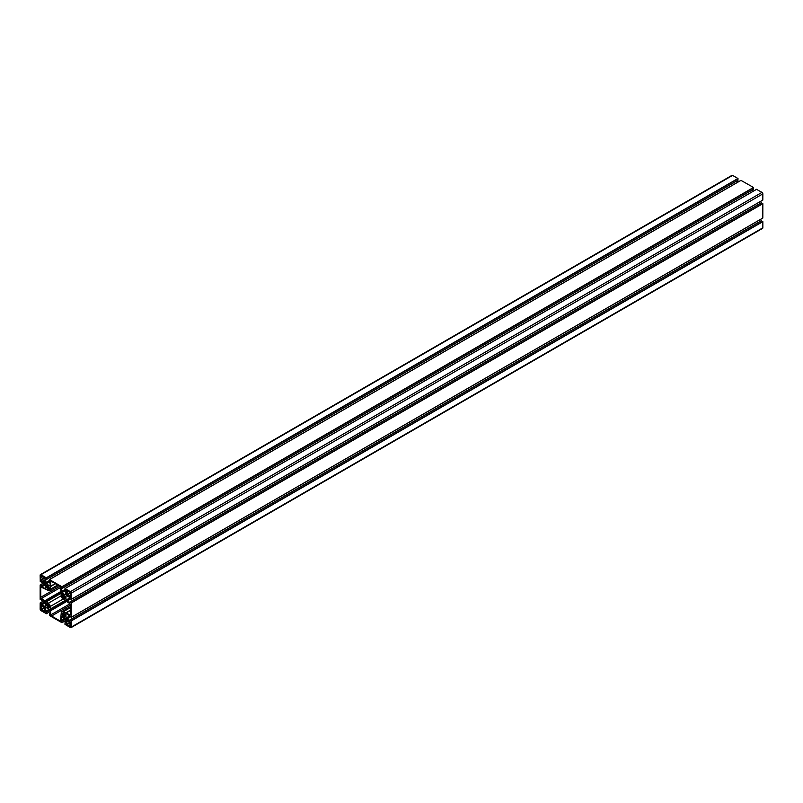 <?xml version="1.0" encoding="UTF-8"?>
<svg xmlns="http://www.w3.org/2000/svg" width="803" height="803" viewBox="0 0 803 803"><rect width="100%" height="100%" fill="white"/><g stroke="black" fill="none" stroke-linecap="round" stroke-linejoin="round"><path stroke-width="1.2" d="M48.451 589.472L47.377 588.659A1.787 1.034 60 0 1 46.795 587.645L46.032 587.565L46.062 585.497L46.775 586.391A1.787 1.034 60 0 1 47.036 586.12A1.787 1.034 60 0 1 47.377 586.039L47.066 584.965L48.802 585.969L48.481 586.672A1.787 1.034 60 0 1 49.063 587.686L49.585 587.896L49.555 589.412L49.083 588.93A1.787 1.034 60 0 1 48.822 589.211A1.787 1.034 60 0 1 48.481 589.292L48.451 589.472M49.113 588.93L48.481 589.292M49.234 587.816L47.407 588.87M48.451 586.461L46.624 587.515M47.307 603.354L48.632 604.328L46.203 605.723L46.032 603.535L46.775 604.358A1.787 1.034 60 0 1 47.036 604.087A1.787 1.034 60 0 1 47.377 604.007L47.307 603.354M46.795 605.613L48.481 604.639A1.787 1.034 60 0 1 49.063 605.653L47.377 606.626A1.787 1.034 60 0 1 46.795 605.613L48.481 604.639M49.234 605.783L46.986 607.078L49.415 605.683L49.585 607.319L49.083 606.897A1.787 1.034 60 0 1 48.822 607.178A1.787 1.034 60 0 1 48.481 607.259L48.802 608.333L47.066 607.329L47.407 606.837M49.113 606.897L48.481 607.259M66.087 612.84L63.146 611.816A2.69 1.556 -120 0 0 61.801 611.685A2.69 1.556 -120 0 0 61.239 612.92L60.556 620.428A0.974 0.562 60 0 1 59.864 620.829L51.563 616.031A0.974 0.562 60 0 1 50.87 614.837L50.177 606.526A2.69 1.556 -120 0 0 48.28 603.234L41.425 598.486A0.974 0.562 60 0 1 40.742 597.291L40.742 587.706A0.974 0.562 60 0 1 41.425 587.304L48.28 590.456A2.69 1.556 -120 0 0 49.625 590.596A2.69 1.556 -120 0 0 50.177 589.362L50.87 581.854A0.974 0.562 60 0 1 51.563 581.452L59.864 586.25A0.974 0.562 60 0 1 60.556 587.445L61.239 595.746A2.69 1.556 -120 0 0 63.146 599.048L69.991 603.796A0.974 0.562 60 0 1 70.684 604.99L70.684 614.576A0.974 0.562 60 0 1 69.991 614.978L66.087 612.84L70.684 610.18M55.367 583.651L50.77 586.31M40.632 575.43L42.609 576.173L40.632 577.307L40.983 575.229M42.609 576.173L45.098 577.999L45.098 580.469L43.121 581.613L40.632 579.776L40.632 577.307M42.92 576.574L40.833 577.779M44.888 579.997L42.81 581.201M45.098 580.469L44.998 582.576L43.121 581.613M70.584 594.832L68.506 596.037M68.807 596.448L66.328 594.611L66.669 590.064L70.784 592.835L70.784 595.304L68.807 596.448L70.443 597.382M70.784 595.304L70.784 597.191M68.305 590.998L66.328 592.142M68.606 591.409L66.529 592.614M70.784 626.852L66.669 624.875L66.428 619.705L70.784 622.506L70.443 627.053M68.305 620.669L66.328 621.813M68.606 621.08L66.529 622.275M70.584 624.503L68.506 625.698M70.784 624.975L68.807 626.109M42.609 605.833L45.098 607.67L45.098 610.139L43.121 611.274L40.983 610.039L40.632 605.091L42.609 605.833L40.632 606.978M42.92 606.245L40.833 607.449M44.888 609.668L42.81 610.872M45.098 610.139L44.998 612.247L43.121 611.274M62.965 612.809L64.19 613.311L62.012 614.566L61.831 612.93L62.333 613.351A1.787 1.034 60 0 1 62.594 613.07A1.787 1.034 60 0 1 62.945 612.99L63.327 612.609M62.353 614.596L64.039 613.622A1.787 1.034 60 0 1 64.631 614.636L62.945 615.61A1.787 1.034 60 0 1 62.353 614.596L64.039 613.622M64.792 614.767L62.544 616.062L65.214 614.526L65.394 616.714L64.652 615.881A1.787 1.034 60 0 1 64.381 616.162A1.787 1.034 60 0 1 64.039 616.242L64.36 617.316L62.624 616.313L62.965 615.821M64.672 615.881L64.039 616.242M64.12 598.928L62.945 597.643A1.787 1.034 60 0 1 62.353 596.629L61.831 596.418L61.831 594.963L62.333 595.374A1.787 1.034 60 0 1 62.594 595.103A1.787 1.034 60 0 1 62.945 595.023L62.624 593.949L64.36 594.953L64.039 595.655A1.787 1.034 60 0 1 64.631 596.669L65.394 596.739L65.364 598.817L64.652 597.914A1.787 1.034 60 0 1 64.381 598.195A1.787 1.034 60 0 1 64.039 598.275L64.22 598.867M64.672 597.914L64.039 598.275M64.792 596.8L62.965 597.854M64.009 595.445L62.192 596.499M65.846 619.535L65.846 623.038L65.013 622.737L64.963 624.332L70.403 627.595A1.225 0.703 -120 0 0 71.015 627.655A1.225 0.703 -120 0 0 71.266 627.093L71.266 620.92L69.761 619.996L69.61 620.86L65.976 618.079L65.976 614.024L66.579 613.683L71.266 617.286L71.266 602.953L69.761 602.029L69.61 602.892L65.976 600.112L65.976 596.057L66.579 595.716L69.61 597.462L69.891 598.647L71.236 599.389L71.266 593.156A1.225 0.703 -120 0 0 70.403 591.66L64.993 588.569L64.963 590.105L65.846 590.938L65.846 594.441L65.244 594.782L61.731 592.755L61.138 588.228L61.972 588.529L61.921 586.752L49.505 579.585L50.278 585.457L49.686 585.799L46.172 583.771L45.58 579.234L46.413 579.545L46.464 577.949L41.013 574.687A1.225 0.703 -120 0 0 40.401 574.627A1.225 0.703 -120 0 0 40.15 575.189L40.25 581.533L41.656 582.285L41.806 581.412L45.44 584.203L45.44 588.258L44.848 588.599L40.15 584.985L40.15 599.319L41.656 600.253L41.806 599.379L45.44 602.17L45.44 606.225L44.848 606.566L40.18 602.892L40.15 609.126A1.225 0.703 -120 0 0 41.013 610.621L46.433 613.713L46.464 612.167L45.58 611.344L45.58 607.841L46.172 607.49L50.278 610.551L50.278 614.054L49.455 613.753L49.505 615.52L61.921 622.686L61.138 616.824L61.731 616.473L65.846 619.535M61.731 616.473L61.138 616.824M46.172 607.49L45.58 607.841M738.037 180.153L46.464 579.425L737.987 180.263L737.937 178.497L732.597 175.405A1.225 0.703 -120 0 0 731.985 175.345L40.401 574.627M737.154 180.745L737.154 182.522M49.405 580.539L45.58 582.747M49.906 581.623L46.172 583.771M753.595 189.137L62.022 588.408L753.545 189.247L753.495 187.48L740.978 180.364M752.722 191.505L752.722 189.729M64.963 589.522L61.138 591.731M65.465 590.606L61.731 592.755M762.85 200.047L71.266 599.319L762.82 200.108L762.85 193.874A1.225 0.703 -120 0 0 761.987 192.379L756.536 189.357M66.579 595.716L65.976 596.057M69.71 597.954L65.976 600.112M70.393 598.938L66.579 601.146M760.511 203.229L758.965 202.336M762.85 218.014L71.266 617.286L762.82 218.075L762.85 203.681L761.294 202.858M66.579 613.683L65.976 614.024M69.71 615.921L65.976 618.079M70.393 616.905L66.579 619.113M758.965 220.303L760.511 221.196M71.015 627.655L762.599 228.373A1.225 0.703 -120 0 0 762.85 227.811L762.85 221.648L761.294 220.825M48.009 585.517L47.407 585.859M48.802 585.969L46.032 587.565M48.481 586.672L46.795 587.645M49.063 587.686L47.377 588.659M49.585 587.896L47.307 589.221M48.561 604.077L46.032 605.532M49.063 605.653L47.377 606.626M49.585 605.863L47.066 607.329M70.684 610.35L66.328 612.86M70.684 614.576L69.991 614.978M51.563 581.452L50.87 581.854M55.226 583.57L50.87 586.08M55.507 583.731L50.177 586.812M57.716 585.006L50.177 589.362M41.425 587.304L40.742 587.706M59.864 586.25L40.742 597.291M60.556 587.445L41.425 598.486M60.556 591.67L45.088 600.604M60.657 592.012L45.339 600.855M61.138 592.865L45.821 601.708M61.239 593.206L46.072 601.959M61.239 595.746L48.28 603.234M63.146 599.048L50.177 606.526M65.354 600.313L50.177 609.075M65.595 600.574L50.278 609.417M66.087 601.427L50.77 610.26M66.328 601.678L50.87 610.601M69.991 603.796L50.87 614.837M70.684 604.99L51.563 616.031M60.556 620.428L59.864 620.829M70.684 607.47L63.146 611.816M70.684 610.019L65.354 613.09M44.747 577.407L40.632 579.776M45.098 577.999L40.983 580.378M70.443 592.233L66.328 594.611M70.784 592.835L66.669 595.214M70.443 621.903L66.328 624.282M70.784 622.506L66.669 624.875M44.747 607.068L40.632 609.447M45.098 607.67L40.983 610.039M64.12 613.06L61.831 614.385M64.631 614.636L62.945 615.61M65.394 614.707L62.624 616.313M65.394 615.62L64.792 615.971M65.394 596.739L62.865 598.205M65.394 597.653L64.792 598.004M63.567 594.501L62.965 594.842M63.708 594.581L62.985 594.993M64.36 594.953L61.831 596.418M64.039 595.655L62.353 596.629M64.631 596.669L62.945 597.643M64.772 618.23L61.138 620.328M64.973 618.35L61.239 620.508M65.414 618.792L61.851 620.849M65.585 619.093L62.022 621.151M65.846 620.428L62.022 622.636L65.846 620.428M50.278 613.362L49.575 613.763M49.214 609.246L45.58 611.344M49.415 609.367L45.681 611.525M49.856 609.808L46.283 611.866M50.027 610.109L46.464 612.167M50.278 611.444L46.464 613.643L50.278 611.444M44.075 600.694L40.25 602.892M45.098 601.577L41.535 603.635M45.269 601.879L41.706 603.936M45.44 602.481L41.706 604.629M45.44 602.722L41.806 604.81M42.418 599.731L41.706 600.142L42.418 599.731M44.075 582.727L40.25 584.925M45.098 583.61L41.535 585.668M45.269 583.911L41.706 585.969M45.44 584.514L41.706 586.662M45.44 584.745L41.806 586.842M42.418 581.763L41.706 582.175L42.418 581.763M732.597 175.405L41.013 574.687M737.937 178.497L46.353 577.769M738.037 178.667L46.464 577.949M741.079 180.314L49.505 579.585M753.495 187.48L61.921 586.752M753.595 187.651L62.022 586.933M756.647 189.297L65.063 588.569M761.987 192.379L70.403 591.66M762.85 193.874L71.266 593.156M761.465 202.757L69.891 602.039M762.75 203.5L71.166 602.772M762.85 203.681L71.266 602.953M761.465 220.725L69.891 620.006M762.75 221.467L71.166 620.749M762.85 221.648L71.266 620.92M762.85 227.811L71.266 627.093M65.846 622.345L65.133 622.747M49.083 588.93L48.451 589.302M48.15 585.598L47.407 586.029M47.909 603.705L47.407 603.997M48.451 604.428L46.624 605.482M49.083 606.897L48.451 607.269M58.509 585.467L49.625 590.596M70.684 606.556L61.801 611.685M43.051 576.574L40.762 577.889M45.098 579.816L42.679 581.211M70.784 594.652L68.375 596.037M66.458 592.724L68.737 591.409M70.784 624.312L68.375 625.708M66.458 622.385L68.737 621.07M40.762 607.56L43.051 606.235M45.098 609.477L42.679 610.872M63.477 612.689L62.965 612.98M64.009 613.412L62.192 614.466M64.641 615.881L64.009 616.252M64.652 597.914L64.009 598.285M65.846 620.478L61.992 622.696M50.278 613.271L49.455 613.753M50.278 611.495L46.433 613.713M44.035 600.664L40.18 602.892M42.489 599.771L41.656 600.253M44.035 582.697L40.18 584.925M42.489 581.804L41.656 582.285M737.987 180.263L46.413 579.545M741.008 180.304L49.435 579.585M753.545 189.247L61.972 588.529M756.567 189.287L64.993 588.569M762.82 200.108L71.236 599.389M761.344 202.747L69.761 602.029M762.82 218.075L71.236 617.356M761.344 220.715L69.761 619.996M65.846 622.255L65.013 622.737"/></g></svg>
